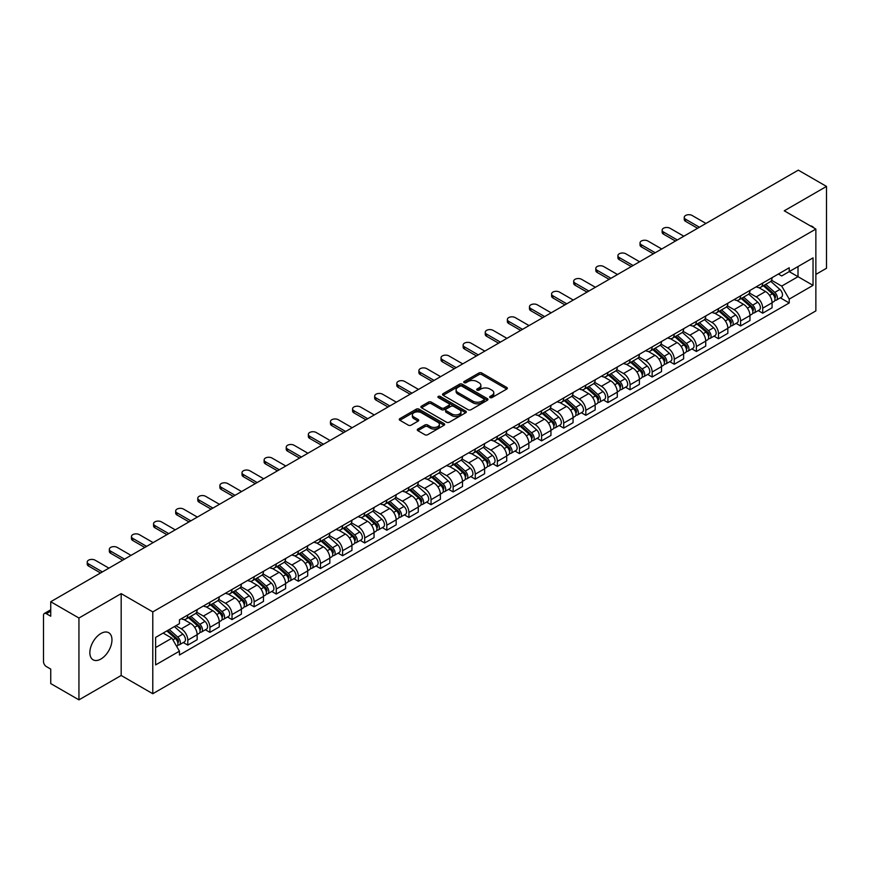 <?xml version="1.0" encoding="UTF-8"?>
<svg xmlns="http://www.w3.org/2000/svg" width="870" height="870" viewBox="0 0 870 870"><rect width="100%" height="100%" fill="white"/><g stroke="black" fill="none" stroke-linecap="round" stroke-linejoin="round"><path stroke-width="1.3" d="M490.038 397.579A1.381 0.794 0 0 0 491.985 397.579L506.764 389.053A1.968 1.131 0 0 0 507.34 388.248A1.968 1.131 0 0 0 506.764 387.444L481.719 372.98A1.968 1.131 0 0 0 478.946 372.98L464.156 381.517A1.381 0.794 0 0 0 463.753 382.082A1.381 0.794 0 0 0 464.156 382.648A1.381 0.794 0 0 0 466.102 382.648L468.016 381.538A6.297 3.632 0 0 1 476.923 381.538L479.011 382.746A6.297 3.632 0 0 1 480.86 385.312A6.297 3.632 0 0 1 479.011 387.879L477.097 388.988A1.381 0.794 0 0 0 476.695 389.553A1.381 0.794 0 0 0 477.097 390.108A1.381 0.794 0 0 0 479.044 390.108L480.958 389.01A6.297 3.632 0 0 1 489.864 389.01L491.952 390.217A6.297 3.632 0 0 1 493.79 392.783A6.297 3.632 0 0 1 491.952 395.35L490.038 396.459A1.381 0.794 0 0 0 489.636 397.024A1.381 0.794 0 0 0 490.038 397.579L490.038 396.459M100.909 659.025A15.638 9.026 120 0 0 111.121 645.246A15.638 9.026 120 0 0 108.728 632.718A15.638 9.026 120 0 0 100.909 633.49A15.638 9.026 120 0 0 90.698 647.269A15.638 9.026 120 0 0 93.09 659.797A15.638 9.026 120 0 0 100.909 659.025M814.015 227.983A15.638 9.026 120 0 0 812.352 226.483A15.638 9.026 120 0 0 810.209 225.798M417.861 429.051A1.968 1.131 0 0 0 417.285 429.856A1.968 1.131 0 0 0 417.861 430.661L424.886 434.717A1.968 1.131 0 0 0 427.67 434.717L444.091 425.234A1.968 1.131 0 0 0 444.668 424.429A1.968 1.131 0 0 0 444.091 423.625L419.046 409.172A1.968 1.131 0 0 0 416.262 409.172L399.841 418.644A1.968 1.131 0 0 0 399.265 419.449A1.968 1.131 0 0 0 399.841 420.253L408.334 425.158A1.968 1.131 0 0 0 411.118 425.158L418.144 421.102A1.968 1.131 0 0 0 418.72 420.297A1.968 1.131 0 0 0 418.144 419.492L413.935 417.067A5.263 3.034 0 0 1 412.391 414.914A5.263 3.034 0 0 1 415.642 412.108A5.263 3.034 0 0 1 421.374 412.761L437.86 422.287A5.263 3.034 0 0 1 439.404 424.429A5.263 3.034 0 0 1 436.153 427.235A5.263 3.034 0 0 1 430.422 426.583L427.67 424.995A1.968 1.131 0 0 0 424.886 424.995L417.861 429.051L417.861 430.661L424.886 426.637L424.886 424.995M152.783 611.893L121.18 593.634L78.942 618.026L50.732 601.736L798.29 170.139L826.5 186.419L784.261 210.812L815.864 229.06L152.783 611.893L152.783 693.727L815.864 310.894L815.864 229.06M468.158 409.737A1.968 1.131 0 0 0 470.942 409.737L487.363 400.254A1.968 1.131 0 0 0 487.939 399.45A1.968 1.131 0 0 0 487.363 398.645L462.318 384.192A1.968 1.131 0 0 0 459.534 384.192L443.113 393.664A1.968 1.131 0 0 0 442.536 394.469A1.968 1.131 0 0 0 443.113 395.274L468.158 409.737M438.861 397.884A1.381 0.794 0 0 1 440.263 398.079L465.7 412.761L449.301 422.222A1.968 1.131 0 0 1 446.527 422.222L421.482 407.769L421.482 406.159A1.968 1.131 0 0 0 420.906 406.964A1.968 1.131 0 0 0 421.482 407.769M421.482 406.159L428.508 402.103A1.968 1.131 0 0 1 431.292 402.103L441.449 407.965A1.968 1.131 0 0 0 444.233 407.965L448.887 405.279A1.968 1.131 0 0 0 449.464 404.474A1.968 1.131 0 0 0 448.887 403.669L438.317 397.568A1.381 0.794 0 0 1 437.914 397.003A1.381 0.794 0 0 1 438.763 396.263A1.381 0.794 0 0 1 440.263 396.437L465.722 411.14A1.968 1.131 0 0 1 466.298 411.945A1.968 1.131 0 0 1 465.722 412.75L465.722 411.14M78.942 618.026L78.942 699.861L50.732 683.581L50.732 669.095L46.338 666.55A4.013 2.316 -120 0 1 43.5 661.646L43.5 615.329A4.013 2.316 -120 0 1 44.326 613.491L50.732 609.794M815.864 274.398L826.5 268.264L826.5 186.419M78.942 699.861L121.18 675.479L152.783 693.727M50.732 601.736L50.732 616.221L46.338 613.687A4.013 2.316 -120 0 0 44.326 613.491M762.718 283.076A9.222 5.329 60 0 1 760.804 287.209L770.157 281.815A9.222 5.329 -120 0 0 772.071 277.671M749.44 293.005L756.193 296.898A9.222 5.329 60 0 1 762.718 308.197L772.071 302.793A9.222 5.329 -120 0 0 765.546 291.504L758.857 287.633M772.071 302.793L772.071 307.784L762.718 313.189L758.227 310.601M760.804 287.209A9.222 5.329 60 0 1 756.269 286.796M762.718 308.197L762.718 313.189M740.598 295.844A9.222 5.329 60 0 1 738.695 299.976L748.048 294.571A9.222 5.329 -120 0 0 749.962 290.439M736.118 323.368L740.598 325.956L749.962 320.551L749.962 315.56A9.222 5.329 -120 0 0 743.437 304.272L736.738 300.4M738.695 299.976A9.222 5.329 60 0 1 734.149 299.563M727.32 305.772L734.084 309.666A9.222 5.329 60 0 1 740.598 320.965L740.598 325.956M718.489 308.6A9.222 5.329 60 0 1 716.575 312.743L725.939 307.338A9.222 5.329 -120 0 0 727.842 303.206M714.009 336.135L718.489 338.724L727.842 333.319L727.842 328.327A9.222 5.329 -120 0 0 721.328 317.039L714.629 313.167M716.575 312.743A9.222 5.329 60 0 1 712.041 312.33M705.211 318.529L711.975 322.433A9.222 5.329 60 0 1 718.489 333.732L718.489 338.724M696.381 321.367A9.222 5.329 60 0 1 694.467 325.51L703.819 320.106A9.222 5.329 -120 0 0 705.733 315.973M691.889 348.892L696.381 351.491L705.733 346.086L705.733 341.094A9.222 5.329 -120 0 0 699.208 329.795L692.52 325.935M694.467 325.51A9.222 5.329 60 0 1 689.932 325.097M683.102 331.296L689.856 335.2A9.222 5.329 60 0 1 696.381 346.499L696.381 351.491M674.261 334.134A9.222 5.329 60 0 1 672.358 338.278L681.71 332.873A9.222 5.329 -120 0 0 683.624 328.74M669.78 361.659L674.261 364.258L683.624 358.853L683.624 353.862A9.222 5.329 -120 0 0 677.099 342.562L670.4 338.702M672.358 338.278A9.222 5.329 60 0 1 667.812 337.864M660.993 344.063L667.747 347.967A9.222 5.329 60 0 1 674.261 359.267L674.261 364.258M652.152 346.902A9.222 5.329 60 0 1 650.249 351.045L659.601 345.64A9.222 5.329 -120 0 0 661.504 341.508M647.671 374.426L652.152 377.014L661.504 371.62L661.504 366.629A9.222 5.329 -120 0 0 654.99 355.33L648.291 351.469M650.249 351.045A9.222 5.329 60 0 1 645.703 350.632M638.874 356.83L645.638 360.735A9.222 5.329 60 0 1 652.152 372.023L652.152 377.014M630.043 359.669A9.222 5.329 60 0 1 628.129 363.812L637.482 358.407A9.222 5.329 -120 0 0 639.396 354.264M625.552 387.193L630.043 389.782L639.396 384.388L639.396 379.396A9.222 5.329 -120 0 0 632.881 368.097L626.182 364.236M628.129 363.812A9.222 5.329 60 0 1 623.594 363.388M616.765 369.598L623.518 373.502A9.222 5.329 60 0 1 630.043 384.79L630.043 389.782M607.923 372.436A9.222 5.329 60 0 1 606.02 376.579L615.373 371.175A9.222 5.329 -120 0 0 617.287 367.031M603.443 399.961L607.934 402.549L617.287 397.155L617.287 392.163A9.222 5.329 -120 0 0 610.762 380.864L604.063 377.004M606.02 376.579A9.222 5.329 60 0 1 601.475 376.155M594.656 382.365L601.409 386.269A9.222 5.329 60 0 1 607.934 397.557L607.934 402.549M585.814 385.203A9.222 5.329 60 0 1 583.911 389.347L593.264 383.942A9.222 5.329 -120 0 0 595.167 379.798M581.334 412.728L585.814 415.316L595.167 409.922L595.167 404.931A9.222 5.329 -120 0 0 588.653 393.631L581.954 389.771M583.911 389.347A9.222 5.329 60 0 1 579.366 388.923M572.536 395.132L579.3 399.036A9.222 5.329 60 0 1 585.814 410.325L585.814 415.316M563.706 397.971A9.222 5.329 60 0 1 561.792 402.103L571.155 396.709A9.222 5.329 -120 0 0 573.058 392.566M559.214 425.495L563.706 428.083L573.058 422.679L573.058 417.687A9.222 5.329 -120 0 0 566.544 406.399L559.845 402.527M561.792 402.103A9.222 5.329 60 0 1 557.257 401.69M550.427 407.899L557.181 411.804A9.222 5.329 60 0 1 563.706 423.092L563.706 428.083M541.597 410.738A9.222 5.329 60 0 1 539.683 414.87L549.035 409.476A9.222 5.329 -120 0 0 550.949 405.333M537.105 438.262L541.597 440.851L550.949 435.446L550.949 430.454A9.222 5.329 -120 0 0 544.424 419.166L537.736 415.294M539.683 414.87A9.222 5.329 60 0 1 535.148 414.457M528.318 420.667L535.072 424.571A9.222 5.329 60 0 1 541.597 435.859L541.597 440.851M519.477 423.505A9.222 5.329 60 0 1 517.574 427.638L526.926 422.244A9.222 5.329 -120 0 0 528.829 418.1M514.996 451.03L519.477 453.618L528.84 448.213L528.84 443.221A9.222 5.329 -120 0 0 522.315 431.933L515.616 428.062M517.574 427.638A9.222 5.329 60 0 1 513.028 427.224M506.199 433.434L512.963 437.327A9.222 5.329 60 0 1 519.477 448.626L519.477 453.618M497.368 436.272A9.222 5.329 60 0 1 495.454 440.405L504.817 435.011A9.222 5.329 -120 0 0 506.721 430.867M492.888 463.797L497.368 466.385L506.721 460.98L506.721 455.989A9.222 5.329 -120 0 0 500.206 444.7L493.507 440.829M495.454 440.405A9.222 5.329 60 0 1 490.919 439.992M484.09 446.201L490.843 450.094A9.222 5.329 60 0 1 497.368 461.394L497.368 466.385M475.259 449.04A9.222 5.329 60 0 1 473.345 453.172L482.698 447.778A9.222 5.329 -120 0 0 484.612 443.635M470.768 476.564L475.259 479.152L484.612 473.748L484.612 468.756A9.222 5.329 -120 0 0 478.087 457.468L471.399 453.596M473.345 453.172A9.222 5.329 60 0 1 468.81 452.759M461.981 458.969L468.734 462.862A9.222 5.329 60 0 1 475.259 474.161L475.259 479.152M453.139 461.796A9.222 5.329 60 0 1 451.236 465.939L460.589 460.534A9.222 5.329 -120 0 0 462.503 456.402M448.659 489.331L453.139 491.92L462.503 486.515L462.503 481.523A9.222 5.329 -120 0 0 455.978 470.235L449.279 466.363M451.236 465.939A9.222 5.329 60 0 1 446.691 465.526M439.861 471.736L446.625 475.629A9.222 5.329 60 0 1 453.139 486.928L453.139 491.92M431.031 474.563A9.222 5.329 60 0 1 429.117 478.707L438.48 473.302A9.222 5.329 -120 0 0 440.383 469.169M426.55 502.099L431.031 504.687L440.383 499.282L440.383 494.29A9.222 5.329 -120 0 0 433.869 482.991L427.17 479.131M429.117 478.707A9.222 5.329 60 0 1 424.582 478.293M417.752 484.492L424.506 488.396A9.222 5.329 60 0 1 431.031 499.695L431.031 504.687M408.922 487.33A9.222 5.329 60 0 1 407.008 491.474L416.36 486.069A9.222 5.329 -120 0 0 418.274 481.936M404.43 514.855L408.922 517.454L418.274 512.049L418.274 507.058A9.222 5.329 -120 0 0 411.749 495.759L405.061 491.898M407.008 491.474A9.222 5.329 60 0 1 402.473 491.061M395.643 497.259L402.397 501.163A9.222 5.329 60 0 1 408.922 512.463L408.922 517.454M386.802 500.098A9.222 5.329 60 0 1 384.899 504.241L394.251 498.836A9.222 5.329 -120 0 0 396.165 494.704M382.321 527.622L386.802 530.221L396.165 524.817L396.165 519.825A9.222 5.329 -120 0 0 389.64 508.526L382.941 504.665M384.899 504.241A9.222 5.329 60 0 1 380.353 503.828M373.534 510.027L380.288 513.931A9.222 5.329 60 0 1 386.802 525.219L386.802 530.221M364.693 512.865A9.222 5.329 60 0 1 362.79 517.008L372.142 511.603A9.222 5.329 -120 0 0 374.046 507.471M360.213 540.39L364.693 542.978L374.046 537.584L374.046 532.592A9.222 5.329 -120 0 0 367.531 521.293L360.832 517.433M362.79 517.008A9.222 5.329 60 0 1 358.244 516.595M351.415 522.794L358.179 526.698A9.222 5.329 60 0 1 364.693 537.986L364.693 542.978M342.584 525.632A9.222 5.329 60 0 1 340.67 529.776L350.023 524.371A9.222 5.329 -120 0 0 351.937 520.227M338.093 553.157L342.584 555.745L351.937 550.351L351.937 545.36A9.222 5.329 -120 0 0 345.412 534.06L338.724 530.2M340.67 529.776A9.222 5.329 60 0 1 336.135 529.351M329.306 535.561L336.059 539.465A9.222 5.329 60 0 1 342.584 550.753L342.584 555.745M320.464 538.399A9.222 5.329 60 0 1 318.561 542.543L327.914 537.138A9.222 5.329 -120 0 0 329.828 532.995M315.984 565.924L320.475 568.512L329.828 563.118L329.828 558.127A9.222 5.329 -120 0 0 323.303 546.828L316.604 542.967M318.561 542.543A9.222 5.329 60 0 1 314.016 542.119M307.197 548.328L313.95 552.232A9.222 5.329 60 0 1 320.475 563.521L320.475 568.512M298.356 551.167A9.222 5.329 60 0 1 296.452 555.31L305.805 549.905A9.222 5.329 -120 0 0 307.708 545.762M293.875 578.691L298.356 581.28L307.708 575.886L307.708 570.883A9.222 5.329 -120 0 0 301.194 559.595L294.495 555.734M296.452 555.31A9.222 5.329 60 0 1 291.907 554.886M285.077 561.096L291.841 565A9.222 5.329 60 0 1 298.356 576.288L298.356 581.28M276.247 563.934A9.222 5.329 60 0 1 274.333 568.067L283.696 562.672A9.222 5.329 -120 0 0 285.599 558.529M271.755 591.459L276.247 594.047L285.599 588.642L285.599 583.65A9.222 5.329 -120 0 0 279.085 572.362L272.386 568.491M274.333 568.067A9.222 5.329 60 0 1 269.798 567.653M262.968 573.863L269.722 577.767A9.222 5.329 60 0 1 276.247 589.055L276.247 594.047M254.138 576.701A9.222 5.329 60 0 1 252.224 580.834L261.576 575.44A9.222 5.329 -120 0 0 263.49 571.296M249.646 604.226L254.138 606.814L263.49 601.409L263.49 596.418A9.222 5.329 -120 0 0 256.965 585.129L250.277 581.258M252.224 580.834A9.222 5.329 60 0 1 247.689 580.42M240.859 586.63L247.613 590.534A9.222 5.329 60 0 1 254.138 601.822L254.138 606.814M232.018 589.468A9.222 5.329 60 0 1 230.115 593.601L239.467 588.207A9.222 5.329 -120 0 0 241.371 584.064M227.538 616.993L232.018 619.581L241.381 614.176L241.381 609.185A9.222 5.329 -120 0 0 234.856 597.897L228.157 594.025M230.115 593.601A9.222 5.329 60 0 1 225.569 593.188M218.74 599.397L225.504 603.291A9.222 5.329 60 0 1 232.018 614.59L232.018 619.581M209.909 602.236A9.222 5.329 60 0 1 207.995 606.368L217.359 600.974A9.222 5.329 -120 0 0 219.262 596.831M205.418 629.76L209.909 632.349L219.262 626.944L219.262 621.952A9.222 5.329 -120 0 0 212.748 610.664L206.049 606.792M207.995 606.368A9.222 5.329 60 0 1 203.46 605.955M196.631 612.165L203.384 616.058A9.222 5.329 60 0 1 209.909 627.357L209.909 632.349M187.8 615.003A9.222 5.329 60 0 1 185.886 619.135L195.239 613.731A9.222 5.329 -120 0 0 197.153 609.598M183.309 642.528L187.8 645.116L197.153 639.711L197.153 634.719A9.222 5.329 -120 0 0 190.628 623.431L183.94 619.56M185.886 619.135A9.222 5.329 60 0 1 181.351 618.722M175.892 625.715L181.275 628.825A9.222 5.329 60 0 1 187.8 640.124L187.8 645.116M778.378 274.028L781.706 275.953L813.037 257.868L798.007 266.546L798.007 276.693L781.706 286.099L771.549 280.238M155.621 647.574L171.923 638.156L179.437 651.173L155.621 664.919L155.621 637.416L179.437 623.67L179.437 619.821L789.221 267.764L789.221 271.614L813.037 285.36L789.221 299.117L781.706 286.099M813.037 257.868L813.037 285.36M179.437 651.173L179.437 655.012L789.221 302.956L789.221 299.117M121.18 593.634L121.18 675.479M171.923 638.156L163.136 633.088M780.346 297.834L789.221 302.956M490.582 397.775L491.952 396.992A6.297 3.632 0 0 0 493.79 394.425L493.79 392.783M480.86 385.312L480.86 386.954A6.297 3.632 0 0 1 479.011 389.521L477.652 390.304M506.742 389.064L481.719 374.622A1.968 1.131 0 0 0 478.946 374.622L464.71 382.833M487.33 400.265L462.318 385.823A1.968 1.131 0 0 0 459.534 385.823L443.145 395.284M483.883 400.015A1.381 0.794 0 0 0 484.285 399.45A1.381 0.794 0 0 0 483.883 398.884L461.894 386.193A1.381 0.794 0 0 0 459.947 386.193L457.935 387.357A6.297 3.632 0 0 0 456.087 389.934A6.297 3.632 0 0 0 457.935 392.5L472.954 401.179A6.297 3.632 0 0 0 481.86 401.179L483.883 400.015L483.883 401.646A1.381 0.794 0 0 0 484.285 401.092L484.285 399.45M456.087 389.934L456.087 391.565A6.297 3.632 0 0 0 457.935 394.143L457.935 392.5M483.883 401.646L481.86 402.81A6.297 3.632 0 0 1 472.954 402.81L457.935 394.143M421.504 407.78L428.508 403.734L428.508 402.103M449.464 404.474L449.464 406.105A1.968 1.131 0 0 1 448.887 406.91L444.233 409.607A1.968 1.131 0 0 1 441.449 409.607L431.292 403.734A1.968 1.131 0 0 0 428.508 403.734M451.987 414.055A5.263 3.034 0 0 0 457.718 414.707A5.263 3.034 0 0 0 460.969 411.901A5.263 3.034 0 0 0 459.425 409.748L453.618 406.399A1.968 1.131 0 0 0 450.834 406.399L446.179 409.085A1.968 1.131 0 0 0 445.603 409.89A1.968 1.131 0 0 0 446.179 410.694L451.987 414.055L451.987 415.686A5.263 3.034 0 0 0 457.718 416.349A5.263 3.034 0 0 0 460.969 413.544L460.969 411.901M445.603 409.89L445.603 411.532A1.968 1.131 0 0 0 446.179 412.337L446.179 410.694M451.987 415.686L446.179 412.337M439.404 424.429L439.404 426.072A5.263 3.034 0 0 1 436.153 428.877A5.263 3.034 0 0 1 430.422 428.214L427.67 426.637A1.968 1.131 0 0 0 424.886 426.637M412.391 414.914L412.391 416.556A5.263 3.034 0 0 0 413.935 418.698L413.935 417.067M418.111 421.113L413.935 418.698M444.059 425.256L419.046 410.803A1.968 1.131 0 0 0 416.262 410.803L399.874 420.275M763.349 285.741L772.364 293.777A5.013 2.893 60 0 1 773.941 301.531L772.071 302.608M763.588 285.947L767.829 288.405M764.262 285.219L774.289 294.158A2.403 1.392 60 0 1 775.039 297.877A2.403 1.392 60 0 1 774.822 297.964M765.763 284.349L774.779 292.385A5.013 2.893 60 0 1 776.344 300.139A5.013 2.893 60 0 1 774.833 300.302M770.787 281.336L779.879 289.438A5.013 2.893 60 0 1 781.445 297.192L776.344 300.139M697.588 228.277L685.604 221.371A4.611 2.664 180 0 1 684.255 219.49L684.255 217.359A4.611 2.664 -0 0 0 685.604 219.24L699.426 227.222M705.951 223.449L692.129 215.477A4.611 2.664 -0 0 0 687.104 214.901A4.611 2.664 -0 0 0 684.255 217.359M741.24 298.508L750.255 306.544A5.013 2.893 60 0 1 751.821 314.298L749.951 315.375M741.479 298.714L745.721 301.172M742.154 297.986L752.18 306.925A2.403 1.392 60 0 1 752.931 310.644A2.403 1.392 60 0 1 752.713 310.731M743.654 297.116L752.659 305.152A5.013 2.893 60 0 1 754.236 312.906A5.013 2.893 60 0 1 752.724 313.069M748.678 294.103L757.77 302.205A5.013 2.893 60 0 1 759.336 309.959L754.236 312.906M719.131 311.275L728.136 319.312A5.013 2.893 60 0 1 729.712 327.066L727.842 328.142M719.37 311.482L723.612 313.929M720.034 310.742L730.061 319.692A2.403 1.392 60 0 1 730.822 323.412A2.403 1.392 60 0 1 730.604 323.499M721.534 309.883L730.55 317.92A5.013 2.893 60 0 1 732.127 325.674A5.013 2.893 60 0 1 730.604 325.826M726.559 306.86L735.65 314.973A5.013 2.893 60 0 1 737.227 322.726L732.127 325.674M675.468 241.044L663.495 234.139A4.611 2.664 180 0 1 662.146 232.246L662.146 230.126A4.611 2.664 -0 0 0 663.495 232.007L677.317 239.989M683.831 236.216L670.009 228.244A4.611 2.664 -0 0 0 664.984 227.668A4.611 2.664 -0 0 0 662.146 230.126M653.359 253.812L641.386 246.895A4.611 2.664 180 0 1 640.026 245.014L640.026 242.893A4.611 2.664 -0 0 0 641.386 244.774L655.197 252.746M661.722 248.983L647.9 241.012A4.611 2.664 -0 0 0 642.876 240.435A4.611 2.664 -0 0 0 640.026 242.893M697.022 324.042L706.027 332.079A5.013 2.893 60 0 1 707.604 339.833L705.733 340.909M697.251 324.249L701.503 326.696M697.925 323.51L707.952 332.46A2.403 1.392 60 0 1 708.713 336.179A2.403 1.392 60 0 1 708.484 336.266M699.426 322.65L708.441 330.687A5.013 2.893 60 0 1 710.007 338.441A5.013 2.893 60 0 1 708.495 338.593M704.45 319.627L713.541 327.74A5.013 2.893 60 0 1 715.118 335.494L710.007 338.441M674.902 336.81L683.918 344.846A5.013 2.893 60 0 1 685.484 352.589L683.624 353.677M675.142 337.016L679.383 339.463M675.816 336.277L685.843 345.227A2.403 1.392 60 0 1 686.593 348.946A2.403 1.392 60 0 1 686.376 349.033M677.317 335.418L686.321 343.454A5.013 2.893 60 0 1 687.898 351.208A5.013 2.893 60 0 1 686.386 351.36M682.341 332.394L691.432 340.507A5.013 2.893 60 0 1 692.998 348.261L687.898 351.208M652.794 349.566L661.798 357.613A5.013 2.893 60 0 1 663.375 365.356L661.504 366.444M653.033 349.783L657.274 352.23M653.707 349.044L663.723 357.994A2.403 1.392 60 0 1 664.484 361.713A2.403 1.392 60 0 1 664.267 361.8M655.208 348.185L664.212 356.221A5.013 2.893 60 0 1 665.789 363.964A5.013 2.893 60 0 1 664.278 364.128M660.221 345.162L669.313 353.274A5.013 2.893 60 0 1 670.89 361.028L665.789 363.964M631.25 266.579L619.266 259.662A4.611 2.664 180 0 1 617.918 257.781L617.918 255.66A4.611 2.664 -0 0 0 619.266 257.542L633.088 265.513M639.613 261.75L625.791 253.779A4.611 2.664 -0 0 0 620.767 253.203A4.611 2.664 -0 0 0 617.918 255.66M609.13 279.346L597.157 272.43A4.611 2.664 180 0 1 595.809 270.548L595.809 268.428A4.611 2.664 -0 0 0 597.157 270.309L610.979 278.28M617.493 274.518L603.671 266.535A4.611 2.664 -0 0 0 598.647 265.959A4.611 2.664 -0 0 0 595.809 268.428M587.022 292.113L575.048 285.197A4.611 2.664 180 0 1 573.689 283.315L573.689 281.184A4.611 2.664 -0 0 0 575.048 283.076L588.86 291.048M595.385 287.285L581.562 279.303A4.611 2.664 -0 0 0 576.538 278.726A4.611 2.664 -0 0 0 573.689 281.184M564.913 304.881L552.928 297.964A4.611 2.664 180 0 1 551.58 296.083L551.58 293.951A4.611 2.664 -0 0 0 552.928 295.833L566.751 303.815M573.276 300.052L559.453 292.07A4.611 2.664 -0 0 0 554.429 291.493A4.611 2.664 -0 0 0 551.58 293.951M542.793 317.648L530.82 310.731A4.611 2.664 180 0 1 529.471 308.85L529.471 306.719A4.611 2.664 -0 0 0 530.82 308.6L544.642 316.582M551.156 312.819L537.345 304.837A4.611 2.664 -0 0 0 532.32 304.261A4.611 2.664 -0 0 0 529.471 306.719M520.684 330.415L508.711 323.499A4.611 2.664 180 0 1 507.362 321.617L507.362 319.486A4.611 2.664 -0 0 0 508.711 321.367L522.522 329.349M529.047 325.587L515.225 317.604A4.611 2.664 -0 0 0 510.201 317.028A4.611 2.664 -0 0 0 507.362 319.486M498.575 343.182L486.591 336.266A4.611 2.664 180 0 1 485.242 334.385L485.242 332.253A4.611 2.664 -0 0 0 486.591 334.134L500.413 342.117M506.938 338.354L493.116 330.372A4.611 2.664 -0 0 0 488.092 329.795A4.611 2.664 -0 0 0 485.242 332.253M476.455 355.95L464.482 349.033A4.611 2.664 180 0 1 463.134 347.152L463.134 345.02A4.611 2.664 -0 0 0 464.482 346.902L478.304 354.884M484.818 351.121L471.007 343.139A4.611 2.664 -0 0 0 465.983 342.562A4.611 2.664 -0 0 0 463.134 345.02M454.347 368.717L442.373 361.8A4.611 2.664 180 0 1 441.025 359.919L441.025 357.787A4.611 2.664 -0 0 0 442.373 359.669L456.195 367.651M462.709 363.888L448.887 355.906A4.611 2.664 -0 0 0 443.863 355.33A4.611 2.664 -0 0 0 441.025 357.787M432.238 381.484L420.253 374.568A4.611 2.664 180 0 1 418.905 372.686L418.905 370.555A4.611 2.664 -0 0 0 420.253 372.436L434.076 380.418M440.601 376.656L426.778 368.673A4.611 2.664 -0 0 0 421.754 368.097A4.611 2.664 -0 0 0 418.905 370.555M410.118 394.24L398.145 387.335A4.611 2.664 180 0 1 396.796 385.453L396.796 383.322A4.611 2.664 -0 0 0 398.145 385.203L411.967 393.186M418.492 389.412L404.67 381.441A4.611 2.664 -0 0 0 399.645 380.864A4.611 2.664 -0 0 0 396.796 383.322M388.009 407.008L376.036 400.102A4.611 2.664 180 0 1 374.687 398.21L374.687 396.089A4.611 2.664 -0 0 0 376.036 397.971L389.858 405.953M396.372 402.179L382.55 394.208A4.611 2.664 -0 0 0 377.526 393.631A4.611 2.664 -0 0 0 374.687 396.089M365.9 419.775L353.927 412.858A4.611 2.664 180 0 1 352.567 410.977L352.567 408.856A4.611 2.664 -0 0 0 353.927 410.738L367.738 418.709M374.263 414.946L360.441 406.975A4.611 2.664 -0 0 0 355.417 406.399A4.611 2.664 -0 0 0 352.567 408.856M343.791 432.542L331.807 425.626A4.611 2.664 180 0 1 330.459 423.744L330.459 421.624A4.611 2.664 -0 0 0 331.807 423.505L345.629 431.476M352.154 427.714L338.332 419.742A4.611 2.664 -0 0 0 333.308 419.155A4.611 2.664 -0 0 0 330.459 421.624M321.672 445.309L309.698 438.393A4.611 2.664 180 0 1 308.35 436.512L308.35 434.391A4.611 2.664 -0 0 0 309.698 436.272L323.52 444.244M330.034 440.481L316.212 432.499A4.611 2.664 -0 0 0 311.188 431.922A4.611 2.664 -0 0 0 308.35 434.391M299.563 458.077L287.589 451.16A4.611 2.664 180 0 1 286.23 449.279L286.23 447.147A4.611 2.664 -0 0 0 287.589 449.04L301.401 457.011M307.926 453.248L294.103 445.266A4.611 2.664 -0 0 0 289.079 444.69A4.611 2.664 -0 0 0 286.23 447.147M277.454 470.844L265.47 463.928A4.611 2.664 180 0 1 264.121 462.046L264.121 459.915A4.611 2.664 -0 0 0 265.47 461.796L279.292 469.778M285.817 466.015L271.995 458.033A4.611 2.664 -0 0 0 266.97 457.457A4.611 2.664 -0 0 0 264.121 459.915M255.334 483.611L243.361 476.695A4.611 2.664 180 0 1 242.012 474.813L242.012 472.682A4.611 2.664 -0 0 0 243.361 474.563L257.183 482.546M263.697 478.783L249.886 470.8A4.611 2.664 -0 0 0 244.861 470.224A4.611 2.664 -0 0 0 242.012 472.682M233.225 496.378L221.252 489.462A4.611 2.664 180 0 1 219.903 487.581L219.903 485.449A4.611 2.664 -0 0 0 221.252 487.33L235.063 495.313M241.588 491.55L227.766 483.568A4.611 2.664 -0 0 0 222.742 482.991A4.611 2.664 -0 0 0 219.903 485.449M630.685 362.333L639.689 370.381A5.013 2.893 60 0 1 641.266 378.124L639.396 379.211M630.924 362.551L635.165 364.998M631.587 361.811L641.614 370.761A2.403 1.392 60 0 1 642.375 374.481A2.403 1.392 60 0 1 642.147 374.568M633.088 360.941L642.104 368.989A5.013 2.893 60 0 1 643.669 376.732A5.013 2.893 60 0 1 642.158 376.895M638.112 357.929L647.204 366.042A5.013 2.893 60 0 1 648.781 373.785L643.669 376.732M608.565 375.101L617.58 383.148A5.013 2.893 60 0 1 619.157 390.891L617.287 391.968M608.804 375.318L613.045 377.765M609.479 374.578L619.505 383.529A2.403 1.392 60 0 1 620.256 387.248A2.403 1.392 60 0 1 620.038 387.335M610.979 373.708L619.984 381.756A5.013 2.893 60 0 1 621.561 389.499A5.013 2.893 60 0 1 620.049 389.662M616.004 370.696L625.095 378.809A5.013 2.893 60 0 1 626.661 386.552L621.561 389.499M586.456 387.868L595.471 395.915A5.013 2.893 60 0 1 597.037 403.658L595.167 404.735M586.695 388.085L590.937 390.532M587.37 387.346L597.396 396.296A2.403 1.392 60 0 1 598.147 400.015A2.403 1.392 60 0 1 597.929 400.102M588.87 386.476L597.875 394.523A5.013 2.893 60 0 1 599.452 402.266A5.013 2.893 60 0 1 597.94 402.429M593.895 383.463L602.975 391.576A5.013 2.893 60 0 1 604.552 399.319L599.452 402.266M564.347 400.635L573.352 408.672A5.013 2.893 60 0 1 574.929 416.425L573.058 417.502M564.586 400.852L568.828 403.299M565.25 400.113L575.277 409.063A2.403 1.392 60 0 1 576.038 412.782A2.403 1.392 60 0 1 575.82 412.869M566.751 399.243L575.766 407.29A5.013 2.893 60 0 1 577.332 415.033A5.013 2.893 60 0 1 575.82 415.197M571.775 396.231L580.866 404.343A5.013 2.893 60 0 1 582.443 412.086L577.332 415.033M542.227 413.402L551.243 421.439A5.013 2.893 60 0 1 552.82 429.193L550.949 430.269M542.467 413.62L546.708 416.067M543.141 412.88L553.168 421.819A2.403 1.392 60 0 1 553.918 425.55A2.403 1.392 60 0 1 553.701 425.637M544.642 412.01L553.657 420.047A5.013 2.893 60 0 1 555.223 427.801A5.013 2.893 60 0 1 553.712 427.964M549.666 408.998L558.757 417.111A5.013 2.893 60 0 1 560.323 424.854L555.223 427.801M520.119 426.169L529.134 434.206A5.013 2.893 60 0 1 530.7 441.96L528.829 443.037M520.358 426.387L524.599 428.834M521.032 425.647L531.059 434.587A2.403 1.392 60 0 1 531.809 438.306A2.403 1.392 60 0 1 531.592 438.393M522.533 424.777L531.537 432.814A5.013 2.893 60 0 1 533.114 440.568A5.013 2.893 60 0 1 531.603 440.731M527.557 421.765L536.638 429.867A5.013 2.893 60 0 1 538.215 437.621L533.114 440.568M498.01 438.937L507.014 446.973A5.013 2.893 60 0 1 508.591 454.727L506.721 455.804M498.249 439.154L502.49 441.601M498.912 438.415L508.939 447.354A2.403 1.392 60 0 1 509.7 451.073A2.403 1.392 60 0 1 509.483 451.16M500.413 437.545L509.428 445.581A5.013 2.893 60 0 1 511.005 453.335A5.013 2.893 60 0 1 509.483 453.498M505.437 434.532L514.529 442.634A5.013 2.893 60 0 1 516.106 450.388L511.005 453.335M475.89 451.704L484.905 459.741A5.013 2.893 60 0 1 486.482 467.494L484.612 468.571M476.129 451.911L480.37 454.368M476.803 451.182L486.83 460.121A2.403 1.392 60 0 1 487.581 463.84A2.403 1.392 60 0 1 487.363 463.928M478.304 450.312L487.32 458.349A5.013 2.893 60 0 1 488.886 466.102A5.013 2.893 60 0 1 487.374 466.266M483.328 447.3L492.42 455.401A5.013 2.893 60 0 1 493.986 463.155L488.886 466.102M453.781 464.471L462.796 472.508A5.013 2.893 60 0 1 464.362 480.262L462.492 481.338M454.02 464.678L458.262 467.136M454.695 463.949L464.721 472.888A2.403 1.392 60 0 1 465.472 476.608A2.403 1.392 60 0 1 465.254 476.695M456.195 463.079L465.2 471.116A5.013 2.893 60 0 1 466.777 478.87A5.013 2.893 60 0 1 465.265 479.033M461.22 460.056L470.311 468.169A5.013 2.893 60 0 1 471.877 475.923L466.777 478.87M431.672 477.238L440.677 485.275A5.013 2.893 60 0 1 442.254 493.029L440.383 494.106M431.911 477.445L436.153 479.892M432.575 476.706L442.602 485.656A2.403 1.392 60 0 1 443.363 489.375A2.403 1.392 60 0 1 443.145 489.462M434.076 475.846L443.091 483.883A5.013 2.893 60 0 1 444.668 491.637A5.013 2.893 60 0 1 443.145 491.789M439.1 472.823L448.191 480.936A5.013 2.893 60 0 1 449.768 488.69L444.668 491.637M409.563 490.006L418.568 498.042A5.013 2.893 60 0 1 420.145 505.796L418.274 506.873M409.792 490.212L414.033 492.659M410.466 489.473L420.493 498.423A2.403 1.392 60 0 1 421.254 502.142A2.403 1.392 60 0 1 421.026 502.229M411.967 488.614L420.982 496.65A5.013 2.893 60 0 1 422.548 504.404A5.013 2.893 60 0 1 421.036 504.556M416.991 485.59L426.082 493.703A5.013 2.893 60 0 1 427.659 501.457L422.548 504.404M387.444 502.773L396.459 510.81A5.013 2.893 60 0 1 398.025 518.553L396.154 519.64M387.683 502.98L391.924 505.426M388.357 502.24L398.384 511.19A2.403 1.392 60 0 1 399.134 514.909A2.403 1.392 60 0 1 398.917 514.996M389.858 501.381L398.862 509.418A5.013 2.893 60 0 1 400.439 517.171A5.013 2.893 60 0 1 398.928 517.324M394.882 498.358L403.974 506.471A5.013 2.893 60 0 1 405.54 514.224L400.439 517.171M365.335 515.529L374.339 523.577A5.013 2.893 60 0 1 375.916 531.32L374.046 532.407M365.574 515.747L369.815 518.194M366.248 515.007L376.264 523.957A2.403 1.392 60 0 1 377.025 527.677A2.403 1.392 60 0 1 376.808 527.764M367.738 514.148L376.753 522.185A5.013 2.893 60 0 1 378.33 529.928A5.013 2.893 60 0 1 376.819 530.091M372.762 511.125L381.854 519.238A5.013 2.893 60 0 1 383.431 526.992L378.33 529.928M343.226 528.297L352.23 536.344A5.013 2.893 60 0 1 353.807 544.087L351.937 545.175M343.465 528.514L347.706 530.961M344.128 527.775L354.155 536.725A2.403 1.392 60 0 1 354.916 540.444A2.403 1.392 60 0 1 354.688 540.531M345.629 526.905L354.645 534.952A5.013 2.893 60 0 1 356.211 542.695A5.013 2.893 60 0 1 354.699 542.858M350.653 523.892L359.745 532.005A5.013 2.893 60 0 1 361.322 539.748L356.211 542.695M321.106 541.064L330.121 549.111A5.013 2.893 60 0 1 331.698 556.854L329.828 557.931M321.345 541.281L325.587 543.728M322.02 540.542L332.046 549.492A2.403 1.392 60 0 1 332.797 553.211A2.403 1.392 60 0 1 332.579 553.298M323.52 539.672L332.525 547.719A5.013 2.893 60 0 1 334.102 555.462A5.013 2.893 60 0 1 332.59 555.625M328.545 536.659L337.636 544.772A5.013 2.893 60 0 1 339.202 552.515L334.102 555.462M298.997 553.831L308.013 561.879A5.013 2.893 60 0 1 309.579 569.622L307.708 570.698M299.236 554.049L303.478 556.495M299.911 553.309L309.938 562.259A2.403 1.392 60 0 1 310.688 565.979A2.403 1.392 60 0 1 310.47 566.065M301.411 552.439L310.416 560.487A5.013 2.893 60 0 1 311.993 568.23A5.013 2.893 60 0 1 310.481 568.393M306.436 549.427L315.516 557.539A5.013 2.893 60 0 1 317.093 565.282L311.993 568.23M276.888 566.598L285.893 574.635A5.013 2.893 60 0 1 287.47 582.389L285.599 583.465M277.128 566.816L281.369 569.263M277.791 566.076L287.818 575.026A2.403 1.392 60 0 1 288.579 578.746A2.403 1.392 60 0 1 288.351 578.833M279.292 565.206L288.307 573.254A5.013 2.893 60 0 1 289.873 580.997A5.013 2.893 60 0 1 288.361 581.16M284.316 562.194L293.407 570.307A5.013 2.893 60 0 1 294.984 578.05L289.873 580.997M254.769 579.366L263.784 587.402A5.013 2.893 60 0 1 265.361 595.156L263.49 596.233M255.008 579.583L259.249 582.03M255.682 578.844L265.709 587.783A2.403 1.392 60 0 1 266.459 591.502A2.403 1.392 60 0 1 266.242 591.6M257.183 577.974L266.187 586.01A5.013 2.893 60 0 1 267.764 593.764A5.013 2.893 60 0 1 266.253 593.927M262.207 574.961L271.299 583.074A5.013 2.893 60 0 1 272.865 590.817L267.764 593.764M232.66 592.133L241.675 600.169A5.013 2.893 60 0 1 243.241 607.923L241.371 609M232.899 592.35L237.14 594.797M233.573 591.611L243.6 600.55A2.403 1.392 60 0 1 244.35 604.269A2.403 1.392 60 0 1 244.133 604.356M235.074 590.741L244.078 598.778A5.013 2.893 60 0 1 245.655 606.531A5.013 2.893 60 0 1 244.144 606.694M240.098 587.729L249.179 595.83A5.013 2.893 60 0 1 250.756 603.584L245.655 606.531M210.551 604.9L219.555 612.937A5.013 2.893 60 0 1 221.132 620.691L219.262 621.767M210.79 605.107L215.031 607.564M211.453 604.378L221.48 613.317A2.403 1.392 60 0 1 222.242 617.037A2.403 1.392 60 0 1 222.024 617.124M212.954 603.508L221.97 611.545A5.013 2.893 60 0 1 223.546 619.299A5.013 2.893 60 0 1 222.024 619.462M217.978 600.496L227.07 608.598A5.013 2.893 60 0 1 228.647 616.351L223.546 619.299M211.116 509.146L199.132 502.229A4.611 2.664 180 0 1 197.784 500.348L197.784 498.216A4.611 2.664 -0 0 0 199.132 500.098L212.954 508.08M219.479 504.317L205.657 496.335A4.611 2.664 -0 0 0 200.633 495.759A4.611 2.664 -0 0 0 197.784 498.216M188.997 521.913L177.023 514.996A4.611 2.664 180 0 1 175.675 513.115L175.675 510.984A4.611 2.664 -0 0 0 177.023 512.865L190.845 520.847M197.359 517.084L183.548 509.102A4.611 2.664 -0 0 0 178.524 508.526A4.611 2.664 -0 0 0 175.675 510.984M166.888 534.68L154.914 527.764A4.611 2.664 180 0 1 153.566 525.882L153.566 523.751A4.611 2.664 -0 0 0 154.914 525.632L168.736 533.614M175.251 529.852L161.428 521.869A4.611 2.664 -0 0 0 156.404 521.293A4.611 2.664 -0 0 0 153.566 523.751M144.779 547.437L132.795 540.531A4.611 2.664 180 0 1 131.446 538.65L131.446 536.518A4.611 2.664 -0 0 0 132.795 538.399L146.617 546.382M153.142 542.619L139.32 534.637A4.611 2.664 -0 0 0 134.295 534.06A4.611 2.664 -0 0 0 131.446 536.518M188.431 617.667L197.446 625.704A5.013 2.893 60 0 1 199.023 633.458L197.153 634.534M188.67 617.874L192.912 620.332M189.345 617.145L199.371 626.085A2.403 1.392 60 0 1 200.122 629.804A2.403 1.392 60 0 1 199.904 629.891M190.845 616.275L199.861 624.312A5.013 2.893 60 0 1 201.427 632.066A5.013 2.893 60 0 1 199.915 632.229M195.87 613.263L204.961 621.365A5.013 2.893 60 0 1 206.527 629.119L201.427 632.066M122.659 560.204L110.686 553.298A4.611 2.664 180 0 1 109.337 551.406L109.337 549.285A4.611 2.664 -0 0 0 110.686 551.167L124.508 559.149M131.022 555.375L117.211 547.404A4.611 2.664 -0 0 0 112.186 546.828A4.611 2.664 -0 0 0 109.337 549.285M166.877 630.924L175.338 638.471A5.013 2.893 60 0 1 176.904 646.225L176.664 646.366M166.964 630.87L170.803 633.088M167.779 630.402L177.262 638.852A2.403 1.392 60 0 1 178.013 642.571A2.403 1.392 60 0 1 177.795 642.658M169.28 629.532L177.741 637.079A5.013 2.893 60 0 1 179.318 644.833A5.013 2.893 60 0 1 177.806 644.996M174.392 626.585L182.841 634.132A5.013 2.893 60 0 1 184.418 641.886L179.318 644.833M100.55 572.971L88.577 566.055A4.611 2.664 180 0 1 87.228 564.173L87.228 562.053A4.611 2.664 -0 0 0 88.577 563.934L102.399 571.916M108.913 568.143L95.091 560.171A4.611 2.664 -0 0 0 90.067 559.595A4.611 2.664 -0 0 0 87.228 562.053M209.909 627.357L219.262 621.952M232.018 614.59L241.381 609.185M254.138 601.822L263.49 596.418M276.247 589.055L285.599 583.65M298.356 576.288L307.708 570.883M320.475 563.521L329.828 558.127M342.584 550.753L351.937 545.36M364.693 537.986L374.046 532.592M386.802 525.219L396.165 519.825M408.922 512.463L418.274 507.058M431.031 499.695L440.383 494.29M453.139 486.928L462.503 481.523M475.259 474.161L484.612 468.756M497.368 461.394L506.721 455.989M519.477 448.626L528.84 443.221M541.597 435.859L550.949 430.454M563.706 423.092L573.058 417.687M585.814 410.325L595.167 404.931M607.934 397.557L617.287 392.163M630.043 384.79L639.396 379.396M652.152 372.023L661.504 366.629M674.261 359.267L683.624 353.862M696.381 346.499L705.733 341.094M718.489 333.732L727.842 328.327M740.598 320.965L749.962 315.56M187.8 640.124L197.153 634.719M181.275 628.825L190.628 623.431M203.384 616.058L212.748 610.664M225.504 603.291L234.856 597.897M247.613 590.534L256.965 585.129M269.722 577.767L279.085 572.362M291.841 565L301.194 559.595M313.95 552.232L323.303 546.828M336.059 539.465L345.412 534.06M358.179 526.698L367.531 521.293M380.288 513.931L389.64 508.526M402.397 501.163L411.749 495.759M424.506 488.396L433.869 482.991M446.625 475.629L455.978 470.235M468.734 462.862L478.087 457.468M490.843 450.094L500.206 444.7M512.963 437.327L522.315 431.933M535.072 424.571L544.424 419.166M557.181 411.804L566.544 406.399M579.3 399.036L588.653 393.631M601.409 386.269L610.762 380.864M623.518 373.502L632.881 368.097M645.638 360.735L654.99 355.33M667.747 347.967L677.099 342.562M689.856 335.2L699.208 329.795M711.975 322.433L721.328 317.039M734.084 309.666L743.437 304.272M756.193 296.898L765.546 291.504M50.732 611.153L46.338 613.687M491.952 396.992L491.952 395.35M477.097 390.108L477.097 388.988M479.011 389.521L479.011 387.879M464.156 382.648L464.156 381.517M478.946 374.622L478.946 372.98M481.719 374.622L481.719 372.98M506.764 389.053L506.764 387.444M443.113 395.274L443.113 393.664M459.534 385.823L459.534 384.192M462.318 385.823L462.318 384.192M487.363 400.254L487.363 398.645M472.954 402.81L472.954 401.179M481.86 402.81L481.86 401.179M431.292 403.734L431.292 402.103M441.449 409.607L441.449 407.965M444.233 409.607L444.233 407.965M448.887 406.91L448.887 405.279M440.263 398.079L440.263 396.437M427.67 426.637L427.67 424.995M430.422 428.214L430.422 426.583M418.144 421.102L418.144 419.492M399.841 420.253L399.841 418.644M416.262 410.803L416.262 409.172M419.046 410.803L419.046 409.172M444.091 425.234L444.091 423.625M772.364 293.777L769.558 295.398M775.54 296.779L774.637 297.301M779.879 289.438L774.779 292.385M685.604 219.24L685.604 221.371M750.255 306.544L747.439 308.165M753.431 309.546L752.528 310.068M757.77 302.205L752.659 305.152M728.136 319.312L725.33 320.932M731.322 322.313L730.419 322.835M735.65 314.973L730.55 317.92M663.495 232.007L663.495 234.139M641.386 244.774L641.386 246.895M706.027 332.079L703.221 333.699M709.202 335.08L708.3 335.603M713.541 327.74L708.441 330.687M683.918 344.846L681.101 346.467M687.093 347.848L686.191 348.37M691.432 340.507L686.321 343.454M661.798 357.613L658.992 359.234M664.984 360.615L664.082 361.137M669.313 353.274L664.212 356.221M619.266 257.542L619.266 259.662M597.157 270.309L597.157 272.43M575.048 283.076L575.048 285.197M552.928 295.833L552.928 297.964M530.82 308.6L530.82 310.731M508.711 321.367L508.711 323.499M486.591 334.134L486.591 336.266M464.482 346.902L464.482 349.033M442.373 359.669L442.373 361.8M420.253 372.436L420.253 374.568M398.145 385.203L398.145 387.335M376.036 397.971L376.036 400.102M353.927 410.738L353.927 412.858M331.807 423.505L331.807 425.626M309.698 436.272L309.698 438.393M287.589 449.04L287.589 451.16M265.47 461.796L265.47 463.928M243.361 474.563L243.361 476.695M221.252 487.33L221.252 489.462M639.689 370.381L636.883 372.001M642.865 373.382L641.962 373.904M647.204 366.042L642.104 368.989M617.58 383.148L614.775 384.768M620.756 386.149L619.853 386.661M625.095 378.809L619.984 381.756M595.471 395.915L592.655 397.536M598.647 398.906L597.744 399.428M602.975 391.576L597.875 394.523M573.352 408.672L570.546 410.303M576.527 411.673L575.625 412.195M580.866 404.343L575.766 407.29M551.243 421.439L548.437 423.07M554.418 424.44L553.516 424.962M558.757 417.111L553.657 420.047M529.134 434.206L526.317 435.826M532.309 437.208L531.407 437.73M536.638 429.867L531.537 432.814M507.014 446.973L504.208 448.594M510.201 449.975L509.298 450.497M514.529 442.634L509.428 445.581M484.905 459.741L482.1 461.361M488.081 462.742L487.178 463.264M492.42 455.401L487.32 458.349M462.796 472.508L459.98 474.128M465.972 475.509L465.069 476.031M470.311 468.169L465.2 471.116M440.677 485.275L437.871 486.895M443.863 488.277L442.96 488.799M448.191 480.936L443.091 483.883M418.568 498.042L415.762 499.663M421.743 501.044L420.841 501.566M426.082 493.703L420.982 496.65M396.459 510.81L393.642 512.43M399.635 513.811L398.732 514.333M403.974 506.471L398.862 509.418M374.339 523.577L371.533 525.197M377.526 526.578L376.623 527.1M381.854 519.238L376.753 522.185M352.23 536.344L349.425 537.964M355.406 539.346L354.503 539.868M359.745 532.005L354.645 534.952M330.121 549.111L327.305 550.732M333.297 552.102L332.394 552.624M337.636 544.772L332.525 547.719M308.013 561.879L305.196 563.499M311.188 564.869L310.285 565.391M315.516 557.539L310.416 560.487M285.893 574.635L283.087 576.266M289.068 577.636L288.166 578.158M293.407 570.307L288.307 573.254M263.784 587.402L260.978 589.033M266.959 590.404L266.057 590.926M271.299 583.074L266.187 586.01M241.675 600.169L238.858 601.79M244.851 603.171L243.948 603.693M249.179 595.83L244.078 598.778M219.555 612.937L216.75 614.557M222.742 615.938L221.828 616.46M227.07 608.598L221.97 611.545M199.132 500.098L199.132 502.229M177.023 512.865L177.023 514.996M154.914 525.632L154.914 527.764M132.795 538.399L132.795 540.531M197.446 625.704L194.641 627.324M200.622 628.705L199.719 629.227M204.961 621.365L199.861 624.312M110.686 551.167L110.686 553.298M175.338 638.471L172.912 639.874M178.513 641.473L177.61 641.995M182.841 634.132L177.741 637.079M88.577 563.934L88.577 566.055"/></g></svg>
